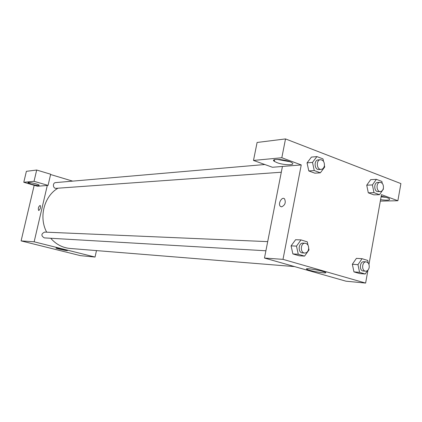 <?xml version="1.0" encoding="UTF-8"?>
<svg xmlns="http://www.w3.org/2000/svg" width="422" height="422" viewBox="0 0 422 422"><rect width="100%" height="100%" fill="white"/><g stroke="black" fill="none" stroke-linecap="round" stroke-linejoin="round"><path stroke-width="0.63" d="M96.48 250.599L95.045 257.056L80.438 255.648L21.1 240.888L34.187 185.284M38.808 210.494L38.655 210.467C37.964 208.294 38.465 206.606 40.164 205.403C40.881 207.318 40.428 209.017 38.808 210.494L38.66 210.467C37.964 208.294 38.465 206.606 40.164 205.403M37.516 186.25L48.061 185.395L34.04 181.307L23.785 182.283L37.516 186.25M95.045 257.056L34.145 241.811L21.1 240.888M34.145 241.811L47.29 185.458M31.407 184.208L27.989 182.784C27.019 181.587 38.771 184.161 39.193 185.237C38.729 185.78 36.134 185.443 31.407 184.208M23.785 182.283L26.386 171.321L36.693 170.034L34.04 181.307M48.061 185.395L50.666 174.223L36.693 170.034M56.432 247.983C58.505 248.11 66.971 250.056 67.399 250.504C68.612 251.238 56.617 248.69 55.952 248.073L56.432 247.983M50.598 174.523L72.647 181.128M264.826 164.517L55.709 182.594C52.333 182.742 52.84 188.713 56.195 188.328L281.305 172.229M267.69 241.627L44.621 232.1C41.092 233.857 40.987 235.787 44.305 237.892L265.897 250.779M57.93 188.207C44.104 196.204 38.613 217.304 46.684 232.19M50.73 238.266C56.052 244.354 62.498 247.751 70.063 248.463L294.588 266.598M367.937 270.159L365.621 283.078L345.982 281.189L264.473 258.048L282.434 166.458L272.459 167.265L253.49 160.439L281.822 157.744L301.245 164.939L282.434 166.458M253.49 160.439L257.098 142.472L285.52 138.922L400.9 183.591L397.872 200.74L381.483 194.669L368.965 264.436M287.24 160.84L279.876 159.5M277.011 159.379L289.961 161.742M276.996 162.655L274.253 161.304C269.452 157.97 287.999 159.527 292.082 162.839C296.007 165.514 283.89 165.313 276.996 162.655M382.39 196.452L381.193 196.288M381.087 196.858L386.172 197.354M381.198 196.241C385.064 196.905 387.749 197.707 389.263 198.635C390.566 200.234 387.676 200.577 380.581 199.68M380.327 201.109L397.872 200.74M281.822 157.744L285.52 138.922M273.746 160.777L273.904 159.98M324.423 165.609L324.718 167.001L320.372 172.814L314.886 173.178L308.788 170.936L307.042 162.86M308.693 248.394L309.025 249.903L304.557 256.112L299.135 255.769L292.873 253.928L291.08 245.868M367.657 270.433L365.236 274.015L359.597 273.546L353.952 271.889L352.338 264.262L356.411 258.354L362.039 258.697L367.678 260.432L368.221 263.038M383.313 188.56L383.419 189.082L379.494 194.684L373.813 194.853L368.306 192.828L366.734 185.189L370.701 179.63L376.377 179.334L381.873 181.439L382.263 183.375M365.621 283.078L283.004 259.356L301.245 164.939M308.92 268.777C315.345 269.521 320.731 270.655 325.067 272.164C330.152 274.305 311.125 271.388 307.042 269.426C305.755 268.809 306.383 268.592 308.92 268.777M283.004 259.356L264.473 258.048M281.627 206.854L280.435 206.421C277.555 204.174 281.88 196.161 284.533 198.862C286.069 202.491 285.098 205.161 281.627 206.854L280.44 206.421C277.555 204.174 281.88 196.161 284.533 198.862M365.236 274.015L359.576 272.343L357.962 264.657L362.039 258.697M369.166 267.585L368.849 268.672M366.18 261.877L363.896 261.73C359.628 261.213 359.032 270.898 363.331 271.003L365.61 271.182C367.42 271.135 368.606 269.911 369.176 267.516C369.45 264.32 368.453 262.442 366.18 261.877C361.902 261.366 361.306 271.077 365.61 271.182M357.962 264.657L352.344 264.262L353.952 271.889L359.597 273.546M359.576 272.343L353.952 271.889M304.557 256.112L298.27 254.255L296.476 246.126L301.007 239.912L307.263 241.843L307.991 245.171M305.164 243.23L302.97 243.135C298.222 242.687 297.763 252.878 302.532 252.91L304.721 253.036C306.688 252.963 307.981 251.691 308.593 249.228C308.888 245.799 307.749 243.8 305.164 243.23C300.406 242.777 299.947 253.005 304.721 253.036M296.476 246.126L291.09 245.868L295.6 239.712L301.007 239.912M299.135 255.769L292.873 253.928L291.09 245.868M298.27 254.255L292.873 253.928M379.494 194.684L373.976 192.643L372.404 184.936L376.377 179.334M380.053 182.33L377.759 182.436C373.565 182.41 373.892 191.973 378.07 191.604L380.364 191.525C381.926 191.335 382.944 190.206 383.408 188.122C383.64 184.672 382.522 182.742 380.053 182.33C375.854 182.299 376.181 191.899 380.364 191.525M372.404 184.936L366.739 185.189L368.306 192.828L373.813 194.853M373.976 192.643L368.306 192.828M320.372 172.814L314.248 170.551L312.507 162.407L316.911 156.588L323.009 158.92L323.526 161.373M320.498 159.706L318.278 159.896C313.641 160.054 314.337 170.108 318.948 169.538L321.163 169.38C322.819 169.138 323.89 167.967 324.381 165.867C324.623 162.127 323.326 160.07 320.498 159.706C315.851 159.864 316.547 169.955 321.163 169.38M312.507 162.407L307.052 162.86L311.441 157.095L316.911 156.588M314.886 173.178L308.788 170.936L307.052 162.86M314.248 170.551L308.788 170.936M274.253 161.304L274.58 159.669M307.042 269.426L307.179 268.714"/></g></svg>
